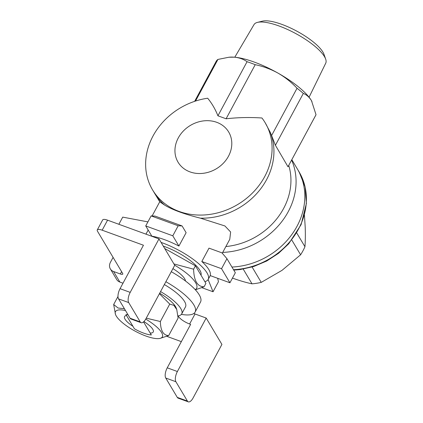 <?xml version="1.0" encoding="UTF-8"?>
<svg xmlns="http://www.w3.org/2000/svg" width="423" height="423" viewBox="0 0 423 423"><rect width="100%" height="100%" fill="white"/><g stroke="black" fill="none" stroke-linecap="round" stroke-linejoin="round"><path stroke-width="0.63" d="M194.643 101.34L216.185 61.33A56.613 16.703 28.3 0 1 217.935 59.432L228.922 57.232L234.316 57.19A51.252 15.122 -151.7 0 0 229.684 57.163L228.922 57.227M247.058 61.71C243.479 59.157 239.233 57.65 234.316 57.19A51.252 15.122 -151.7 0 1 277.959 73.089C270.799 69.15 263.222 66.353 255.222 64.687A56.613 16.703 28.3 0 0 247.058 61.71L217.93 115.807L226.094 118.784L255.222 64.687M297.046 88.259C291.399 82.231 285.039 77.176 277.959 73.089A51.252 15.122 -151.7 0 1 311.497 100.69C309.292 97.137 306.569 94.715 303.323 93.425A56.613 16.703 28.3 0 0 297.046 88.259L271.587 135.545L275.41 145.269L287.994 166.773L315.881 115.008A56.613 16.703 28.3 0 0 316.023 114.718L311.497 100.69A51.252 15.122 -151.7 0 1 311.925 101.446L311.941 101.472M201.893 287.693L213.055 291.764L218.453 281.734L217.676 278.302M147.913 221.885L122.728 217.121L118.868 224.28M229.938 282.77L235.336 272.745L226.945 258.675L221.98 252.864L209.004 248.137L201.808 261.509A39.73 11.722 28.3 0 1 210.194 275.579L229.938 282.77L221.546 268.7L201.808 261.509M182.091 225.945L178.194 225.766L151.133 215.904L155.03 216.084L182.091 225.945L186.115 232.687L178.913 246.059L172.796 235.796L145.734 225.935L151.852 236.193A39.73 11.722 28.3 0 1 178.913 246.059M178.194 225.766L172.796 235.796M151.133 215.904L145.734 225.935M148.177 230.033L145.961 234.152M226.945 258.675L221.546 268.7M213.055 291.764L208.116 279.524M234.781 57.227L254.022 24.587A40.719 12.013 28.3 0 1 257.47 22.382L262.424 21.15A36.748 10.845 28.3 0 1 294.403 29.89A36.748 10.845 28.3 0 1 322.902 52.071A36.748 10.845 28.3 0 1 323.97 54.292L325.673 59.104A40.719 12.013 28.3 0 1 325.726 63.196L309.07 97.227M222.281 253.224L229.768 239.318L230.625 231.994L224.904 225.956L200.391 218.162C184.423 214.17 172.542 209.84 164.748 205.176L159.751 201.76L152.111 215.952M204.869 281.66A39.73 11.722 -151.7 0 0 208.174 279.423A39.73 11.722 -151.7 0 0 161.094 242.427M291.822 159.688L297.48 169.179A69.525 59.58 149.2 0 1 293.388 232.301A69.525 59.58 149.2 0 1 231.941 267.05A69.525 59.58 149.2 0 0 293.388 232.301A69.525 59.58 149.2 0 0 297.48 169.179L299.056 171.812A69.525 59.58 149.2 0 1 294.963 234.939A69.525 59.58 149.2 0 1 233.512 269.689M190.017 171.897A29.478 25.264 149.2 0 1 188.309 126.778A29.478 25.264 149.2 0 1 231.783 142.62A29.478 25.264 149.2 0 1 190.017 171.897M226.094 118.784C237.969 117.441 249.919 117.182 261.943 117.996A65.549 56.174 149.2 0 1 265.163 122.733L270.191 132.193A72.28 68.912 -139.2 0 1 271.587 135.545M288.74 165.409A65.343 55.995 149.2 0 1 225.877 246.551M291.611 160.079A69.525 59.58 149.2 0 1 222.72 252.409M287.994 166.773L316.023 114.718M195.521 101.049L217.935 59.432M265.163 122.733A65.549 56.174 149.2 0 1 253.197 192.254A65.549 56.174 149.2 0 1 179.167 211.452A65.549 56.174 149.2 0 1 152.56 189.879A65.549 56.174 149.2 0 1 207.677 98.226C211.875 103.318 215.291 109.176 217.93 115.807M275.41 145.269L303.323 93.425M257.47 22.382A40.719 12.013 28.3 0 1 292.906 32.069A40.719 12.013 28.3 0 1 324.483 56.645A40.719 12.013 28.3 0 1 325.673 59.104M232.592 278.149C239.571 280.661 246.043 282.553 252.013 283.833A56.613 48.513 -30.8 0 0 261.255 282.374L281.993 270.366L300.61 254.789A56.613 48.513 -30.8 0 0 304.951 246.725C305.374 240.967 305.459 234.474 305.21 227.246L304.444 215.143M296.75 232.973L304.951 246.725M291.828 240.068L300.61 254.789M252.097 267.019L261.255 282.374M243.225 269.097L252.013 283.833M113.089 257.38L110.408 262.366A7.947 6.81 -30.8 0 0 110.35 268.901A7.947 6.81 -30.8 0 0 113.576 271.513L120.338 273.977A3.971 1.174 -151.7 0 0 122.786 274.104A3.971 1.174 -151.7 0 0 122.675 273.454L97.502 231.244A7.947 2.342 -151.7 0 1 97.274 229.943L102.673 219.912A7.947 2.342 -151.7 0 1 107.569 220.166L158.99 238.9L130.199 292.378A7.947 3.358 110 0 0 128.698 302.577L118.546 298.881A7.947 3.358 -70 0 1 120.047 288.676L143.445 245.229L102.17 230.191A7.947 2.342 -151.7 0 0 97.274 229.943M113.576 271.513L119.868 282.067A7.947 6.81 149.2 0 1 116.642 279.45L110.35 268.901M177.279 397.371L187.426 401.067A7.947 3.358 110 0 0 188.309 401.85L178.157 398.154A7.947 3.358 -70 0 1 177.279 397.371L165.742 378.025A7.947 3.358 -70 0 1 167.244 367.825L190.641 324.372L189.62 324.002L195.019 313.977L206.186 318.043L177.39 371.521A7.947 3.358 110 0 0 175.889 381.72L165.742 378.025M188.309 401.85A7.947 3.358 110 0 0 193.126 397.9L221.916 344.428L206.186 318.043M141.113 322.707L130.961 319.011A7.947 3.358 -70 0 1 130.083 318.228L140.235 321.924A7.947 3.358 110 0 0 141.113 322.707A7.947 3.358 110 0 0 145.93 318.757L174.725 265.284L158.99 238.9M187.426 401.067L175.889 381.72M130.083 318.228L118.546 298.881M140.235 321.924L128.698 302.577M119.868 282.067L122.998 283.209M166.821 336.343L181.345 341.636M178.242 315.896A9.93 2.929 -151.7 0 0 189.62 324.002M181.393 314.374A43.701 12.896 -151.7 0 0 195.119 312.052A43.701 12.896 -151.7 0 0 165.874 281.713M193.803 313.496A9.93 2.929 -151.7 0 0 195.019 313.977M195.119 312.052L200.518 302.027A43.701 12.896 -151.7 0 0 171.273 271.688M164.341 284.563A32.777 9.671 28.3 0 1 185.496 306.876L181.716 313.892A32.777 9.671 28.3 0 1 177.967 315.944M160.56 291.584A32.777 9.671 28.3 0 1 181.716 313.892M143.556 321.898L151.339 334.942A18.871 5.568 -151.7 0 1 134.419 328.782L125.948 314.575A18.871 5.568 -151.7 0 1 128.058 314.828M200.983 275.135A31.387 9.258 -151.7 0 0 199.92 270.323A31.387 9.258 -151.7 0 0 163.299 246.128M195.378 289.808L204.076 286.757L205.895 283.378L195.421 265.808L164.716 248.502M204.076 286.757C197.478 286.778 193.983 280.925 193.602 269.192L173.916 263.926M193.602 269.192L195.421 265.808M195.23 289.649A33.771 9.962 -151.7 0 0 196.256 288.835A33.771 9.962 -151.7 0 0 174.688 265.226M185.486 280.999A20.859 6.155 -151.7 0 0 184.655 278.757A20.859 6.155 -151.7 0 0 172.917 268.642M125.515 310.561A26.617 7.852 -151.7 0 0 115.474 314.389L113.671 304.507L117.985 296.502M113.671 304.507L118.07 308.023L124.404 308.705M146.252 318.154L160.359 321.522L169.745 304.089L159.429 293.689M160.359 321.522C160.618 330.802 163.4 335.471 168.714 335.534L178.099 318.101L176.761 309.541L173.895 305.369L169.745 304.089M168.714 335.534L160.053 338.395A26.617 7.852 -151.7 0 0 162.057 337.3A26.617 7.852 -151.7 0 0 145.745 319.095M176.766 309.536L176.301 308.219A26.617 7.852 -151.7 0 0 159.693 293.197M126.509 315.505A16.291 4.806 -151.7 0 0 124.574 316.536A16.291 4.806 -151.7 0 0 125.044 319.201A16.291 4.806 -151.7 0 0 132.949 326.313M150.213 333.06A16.291 4.806 -151.7 0 0 153.253 331.981A16.291 4.806 -151.7 0 0 143.899 321.58M115.474 314.389A26.617 7.852 -151.7 0 0 116.246 315.997A26.617 7.852 -151.7 0 0 136.888 332.066A26.617 7.852 -151.7 0 0 160.053 338.395M270.191 132.193A65.549 56.174 149.2 0 1 200.391 218.162M164.748 205.176A65.549 56.174 149.2 0 1 154.564 193.242A65.549 56.174 149.2 0 1 154.411 192.983L152.56 189.879M120.047 288.676L130.199 292.378M167.244 367.825L177.39 371.521M120.338 273.977L121.597 271.645M102.17 230.191L107.569 220.166M159.735 201.787L154.564 193.242M210.236 275.595L208.174 279.423M299.056 171.812L305.115 186.897L306.405 203.426L301.113 224.618L288.724 243.78L278.514 253.345L266.696 261.028L253.752 266.506L240.211 269.557L233.766 270.112M184.973 280.613L185.274 280.052"/></g></svg>
